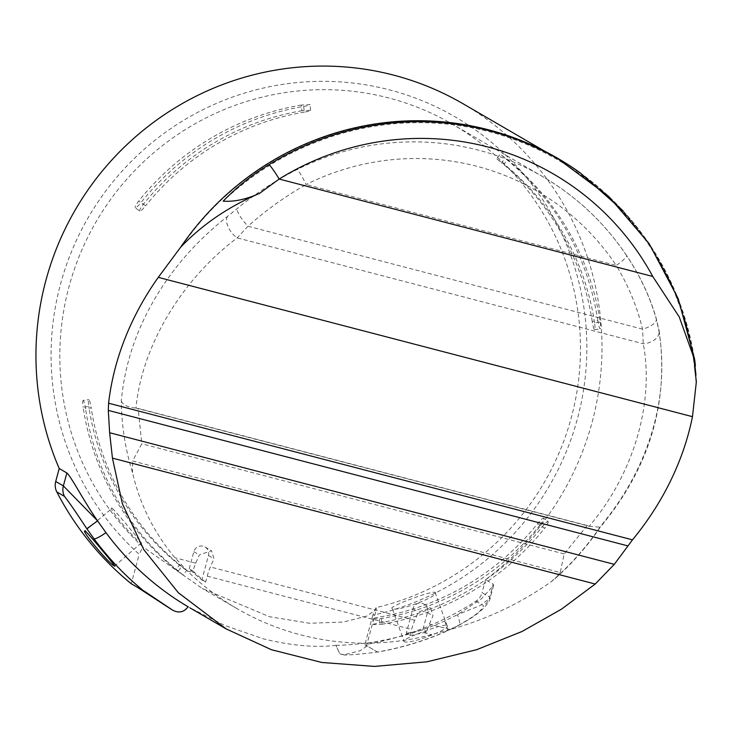 <?xml version="1.0" encoding="UTF-8"?>
<svg xmlns="http://www.w3.org/2000/svg" width="733" height="733" viewBox="0 0 733 733"><rect width="100%" height="100%" fill="white"/><g stroke="black" fill="none" stroke-linecap="round" stroke-linejoin="round"><path stroke-width="0.55" stroke-dasharray="3.67 2.75" d="M375.992 607.657L372.822 615.216A271.219 266.757 120.2 0 0 577.393 418.836A271.219 266.757 120.2 0 0 389.544 89.884A271.219 266.757 120.2 0 0 60.537 284.038A271.219 266.757 120.2 0 0 139.206 554.285L142.843 546.855A263.559 259.225 -59.8 0 1 69.03 286.64A263.559 259.225 -59.8 0 1 452.582 124.253A263.559 259.225 -59.8 0 1 571.291 417.627A263.559 259.225 -59.8 0 1 375.992 607.657L376.359 609.315L366.83 616.05L343.447 622.051L309.628 623.261L269.524 616.719L202.308 588.471L142.843 546.855M372.822 615.216L364.869 644.683L366.298 646.579L360.105 650.702L344.318 654.725L339.709 653.873L335.98 645.324C315.721 647.853 291.578 645.7 263.541 638.883L224.884 625.533L188.042 606.759M392.302 608.472C386.722 607.3 432.094 590.23 435.045 592.401C441.358 595.599 396.003 612.669 392.302 608.472L404.094 641.448C398.468 640.147 443.841 623.087 446.828 625.377L447.103 625.689M112.176 508.198C105.827 505.138 136.631 542.072 141.194 542.979C145.894 547.459 115.099 510.544 112.176 508.198L84.891 531.013M462.926 103.683A286.539 281.829 -59.8 0 1 591.998 422.639A286.539 281.829 -59.8 0 1 485.548 579.693L493.199 584.137L489.708 597.093L482.048 592.649A14.559 14.321 -59.8 0 1 475.827 601.197A298.798 293.887 -59.8 0 1 364.869 644.683L377.596 652.077C401.711 647.89 424.993 640.825 447.451 630.875A14.559 1.558 66.1 0 1 447.185 630.82A298.798 293.887 -59.8 0 1 377.449 651.994C371.961 652.901 355.248 654.716 344.922 655.082L344.318 654.725M695.956 381.701A286.539 281.829 120.2 0 0 557.63 158.713A286.539 281.829 120.2 0 0 180.978 247.406M141.194 542.979L114.715 565.995M435.045 592.401L447.112 625.68M382.104 624.214A263.559 259.225 120.2 0 0 544.582 528.328L540.084 524.901C542.887 521.209 544.06 518.964 543.584 518.167C542.603 518.121 540.642 519.899 537.692 523.518A257.814 253.572 -59.8 0 1 379.025 617.149C374.545 617.919 372.446 618.533 372.721 619L381.417 618.542L382.104 624.214L373.409 624.663L372.721 619M373.409 624.663C373.134 624.204 375.232 623.591 379.712 622.821A263.559 259.225 120.2 0 0 542.191 526.935C545.132 523.325 547.102 521.539 548.082 521.584L543.584 518.167M548.082 521.584C548.559 522.382 547.386 524.626 544.582 528.328M183.039 575.011L178.302 571.062L181.757 566.472L186.494 570.43L179.365 565.079L175.911 569.669L183.039 575.011L186.613 570.485M175.911 569.669A263.559 259.225 -59.8 0 1 83.141 407.218L88.775 406.439C88.18 401.904 88.235 399.622 88.931 399.595C89.692 400.465 90.434 403.214 91.167 407.832L85.532 408.611C84.808 403.993 84.057 401.244 83.305 400.374L88.931 399.595M83.305 400.374C82.609 400.401 82.554 402.683 83.141 407.218M178.302 571.062A263.559 259.225 -59.8 0 1 85.532 408.611M551.115 581.782C570.21 565.436 586.721 546.873 600.666 526.111C618.093 505.229 631.965 482.818 642.282 458.876C660.607 415.574 666.04 372.254 658.582 328.915L655.971 317.985C649.667 296.297 639.827 275.425 626.449 255.368A15.32 2.492 146.2 0 1 626.605 255.505A15.32 2.492 146.2 0 1 616.261 265.419C628.612 286.108 637.371 307.347 642.539 329.144L643.272 343.786C654.523 403.123 633.349 474.563 589.176 526.267L135.981 408.07C141.762 346.352 181.381 279.731 237.199 237.886L247.974 226.24C265.712 210.389 285.082 196.49 306.101 184.533L616.261 265.419A248.23 244.153 -59.8 0 0 306.101 184.533A15.32 1.539 63.5 0 0 297.149 169.488C275.562 180.4 255.533 193.475 237.052 208.731L227.441 216.473C187.987 247.58 158.841 284.725 140.021 327.889C129.759 351.84 123.52 376.24 121.293 401.088C121.596 425.571 125.343 449.411 132.517 472.611C139.838 504.24 153.967 532.616 174.903 557.721L187.291 570.943A263.559 259.225 120.2 0 0 236.942 608.592A263.559 259.225 120.2 0 0 431.581 634.65L450.218 629.519C486.675 619.385 520.311 603.47 551.115 581.782L554.844 578.841C572.198 563.475 587.325 546.268 600.226 527.219L600.666 526.111M205.607 582.167A259.711 255.441 -59.8 0 1 195.015 572.959L192.99 571.062A15.32 2.666 104.6 0 1 195.757 563.164L199.385 554.918L211.507 550.758L213.99 558.72L210.353 566.966A15.32 2.666 -75.4 0 0 207.237 576.138L205.607 582.167L201.85 579.986A259.711 255.441 -59.8 0 1 189.224 568.881L192.99 571.062M410.013 635.474L411.644 629.455A15.32 2.666 104.6 0 1 414.768 620.274L418.396 612.037L430.509 607.877L432.992 615.839L429.364 624.085A15.32 2.666 -75.4 0 0 426.597 631.993L423.857 632.634A259.711 255.441 -59.8 0 1 410.013 635.474L406.265 633.294L412.862 608.821A7.66 7.532 -59.8 0 1 424.013 604.102A7.66 7.532 -59.8 0 1 427.467 612.623L422.831 629.803L426.597 631.993M587.28 525.534L138.061 408.382M600.235 322.062C600.822 326.588 600.767 328.87 600.07 328.906C599.319 328.036 598.577 325.287 597.844 320.669L592.209 321.448C592.942 326.066 593.684 328.805 594.445 329.685C595.141 329.658 595.196 327.376 594.6 322.841L600.235 322.062A263.559 259.225 120.2 0 0 507.465 159.611L504.011 164.192L496.763 158.795L500.218 154.214L507.465 159.611M597.844 320.669A263.559 259.225 120.2 0 0 505.074 158.218L500.337 154.26M594.445 329.685L600.07 328.906M303.664 106.459C308.135 105.689 310.233 105.076 309.967 104.608L301.272 105.066L301.959 110.738L310.655 110.28C310.929 110.738 308.831 111.352 304.351 112.122L303.664 106.459A263.559 259.225 120.2 0 0 141.148 202.381L145.647 205.808C142.706 209.418 140.736 211.205 139.756 211.159L135.257 207.741C136.237 207.787 138.198 206 141.148 202.381M301.272 105.066A263.559 259.225 120.2 0 0 138.757 200.998C135.953 204.69 134.79 206.935 135.257 207.741M310.655 110.28L309.967 104.608M344.922 655.082L339.828 653.946L335.98 645.324M335.998 645.342A286.539 281.829 120.2 0 0 444.684 620.961L457.419 614.703L481.16 598.998L493.556 585.539L493.199 584.137M137.96 587.655L131.253 583.761L139.206 554.285M485.548 579.693L482.048 592.649M446.828 625.377C453.104 628.456 407.75 645.526 404.094 641.448M475.827 601.197L483.478 605.641C482.781 609.865 474.306 616.508 458.043 625.551L447.185 630.82M188.024 606.741C183.113 612.449 177.752 613.466 171.962 609.783M558.766 159.373A286.539 281.829 -59.8 0 1 695.425 365.923M444.684 620.961A14.559 1.558 66.1 0 1 447.451 630.875L458.693 625.414A14.559 4.096 62.1 0 0 457.419 614.703L479.813 605.715L490.148 598.146L489.708 597.093A14.559 14.321 -59.8 0 1 483.478 605.641M493.556 585.539L490.148 598.146C490.102 600.281 487.61 603.955 482.671 609.169C476.56 614.217 475.534 615.977 458.693 625.414A14.559 4.096 62.1 0 1 458.043 625.551M189.224 568.881L193.86 551.702A7.66 7.532 -59.8 0 1 205.002 546.983A7.66 7.532 -59.8 0 1 208.456 555.513L201.85 579.986M422.831 629.803A259.711 255.441 -59.8 0 1 406.265 633.294M540.084 524.901A257.814 253.572 -59.8 0 1 381.417 618.542M181.757 566.472A257.814 253.572 -59.8 0 1 91.167 407.832M179.365 565.079A257.814 253.572 -59.8 0 1 88.775 406.439M301.959 110.738A257.814 253.572 120.2 0 0 143.256 204.415L138.757 200.998M139.756 211.159C139.279 210.362 140.452 208.108 143.256 204.415M304.351 112.122A257.814 253.572 120.2 0 0 145.647 205.808M592.209 321.448A257.814 253.572 120.2 0 0 501.619 162.808L505.074 158.218M496.882 158.841L501.619 162.808M594.6 322.841A257.814 253.572 120.2 0 0 504.011 164.192M694.472 365.675A285.623 280.931 120.2 0 0 510.516 138.189A285.623 280.931 120.2 0 0 223.18 201.154M696.35 381.811A286.933 282.223 120.2 0 0 580.389 172.988M587.179 525.506L564.19 553.937L560.204 572.519L132.609 461.011L141.79 443.777L138.161 408.409M132.517 472.611L132.609 461.011M560.204 572.519L554.844 578.841M655.971 317.985A15.32 6.212 164 0 1 656.319 318.727A15.32 6.212 164 0 1 642.539 329.144L247.974 226.24A15.32 3.381 -129.1 0 1 237.052 208.731M589.176 526.267L600.226 527.219M121.293 401.088C123.034 405.047 127.936 407.374 135.981 408.07M227.441 216.473A15.32 8.21 52.4 0 0 237.199 237.886L643.272 343.786A15.32 10.427 170.2 0 0 659.104 330.629L659.104 330.629C669.311 402.362 649.63 467.966 600.061 527.439M658.582 328.915A15.32 10.427 170.2 0 1 659.104 330.629L656.319 318.727C649.997 296.801 640.083 275.727 626.605 255.505C604.514 222.722 576.459 196.371 542.429 176.47A263.559 259.225 120.2 0 0 297.149 169.488M187.291 570.943L195.015 572.959M207.237 576.138L411.644 629.455M423.857 632.634L431.581 634.65M626.449 255.368A263.559 259.225 120.2 0 0 542.429 176.47L452.582 124.253M208.456 555.513L213.99 558.72M193.86 551.702L199.385 554.918M412.862 608.821L418.396 612.037M427.467 612.623L432.992 615.839M379.712 622.821L379.025 617.149M537.692 523.518L542.191 526.935M564.19 553.937L141.79 443.777M195.757 563.164L174.903 557.721M450.218 629.519L429.364 624.085M414.768 620.274L210.353 566.966M366.298 646.579L376.359 609.315M544.848 151.282L557.63 158.713M236.942 608.592L202.308 588.471M377.614 652.058L365.346 644.93M144.896 591.549L133.965 585.191M694.6 359.06L694.783 360.288M205.002 546.983L211.507 550.758M424.013 604.102L430.509 607.877M696.048 375.745L695.974 375.012M694.939 365.794L686.088 323.226L670.906 282.59L649.722 244.831L623.032 210.829"/><path stroke-width="1.1" d="M85.312 531.095C79.054 527.952 109.868 564.877 114.33 565.876C119.131 570.265 88.336 533.358 85.312 531.095L84.891 531.013M66.868 472.959C71.33 476.679 84.322 502.123 97.581 520.861L105.946 532.625A286.539 281.829 120.2 0 0 188.051 606.759C184.038 612.266 178.879 613.393 172.576 610.131L144.896 591.549L131.253 583.761A298.798 293.887 -59.8 0 1 56.817 491.916A14.559 14.321 -59.8 0 1 55.717 481.462L63.368 485.906L66.868 472.959L59.208 468.506A286.539 281.829 -59.8 0 1 45.941 280.235A286.539 281.829 -59.8 0 1 462.926 103.683L544.848 151.282M158.273 277.358C146.664 293.713 136.943 310.783 129.109 328.558C118.379 352.976 111.535 377.861 108.585 403.214L632.487 539.845C650.171 518.341 664.4 495.38 675.166 470.971C682.991 453.196 688.763 435.09 692.474 416.674L696.35 381.811L694.472 365.675L695.425 365.923L694.792 360.288L679.216 316.876L652.755 276.469A271.219 266.757 120.2 0 0 279.172 179.044L259.555 193.365C228.458 206.679 202.134 224.655 180.584 247.296L158.273 277.358L692.474 416.674M259.555 193.365C246.187 199.376 234.065 201.969 223.18 201.154C236.869 187.007 252.134 174.848 268.984 164.687A15.32 1.319 58.2 0 1 279.172 179.044L652.755 276.469M632.487 539.845L614.281 564.346L595.205 584.027L561.56 609.114L521.905 631.544L476.67 649.685L426.954 661.807L374.554 666.416L321.851 662.476L271.503 649.75L226.039 628.841L178.339 592.731L143.769 549.622L122.338 503.617L112.442 458.125L595.205 584.027M108.585 403.214L108.301 410.398L109.638 432.736L112.442 458.125M55.717 481.462L59.208 468.506M143.842 591.073A298.798 293.887 -59.8 0 1 93.952 538.7L86.806 528.731C76.333 512.715 68.884 501.922 64.467 496.369L56.817 491.916M171.962 609.783L137.96 587.655M268.984 164.687A286.539 281.829 -59.8 0 1 558.766 159.373L608.628 196.38L649.108 243.585L678.227 298.707L694.6 359.06M64.467 496.369A14.559 14.321 -59.8 0 1 63.368 485.906L97.581 520.861L86.806 528.731M623.032 210.829L580.389 172.988A286.933 282.223 120.2 0 0 180.584 247.296M93.952 538.7A14.559 2.419 -36.5 0 0 105.946 532.625M108.301 410.398L627.989 545.92M109.638 432.736L614.281 564.346M190.067 607.932L226.039 628.841M695.974 375.012L694.939 365.794"/></g></svg>
